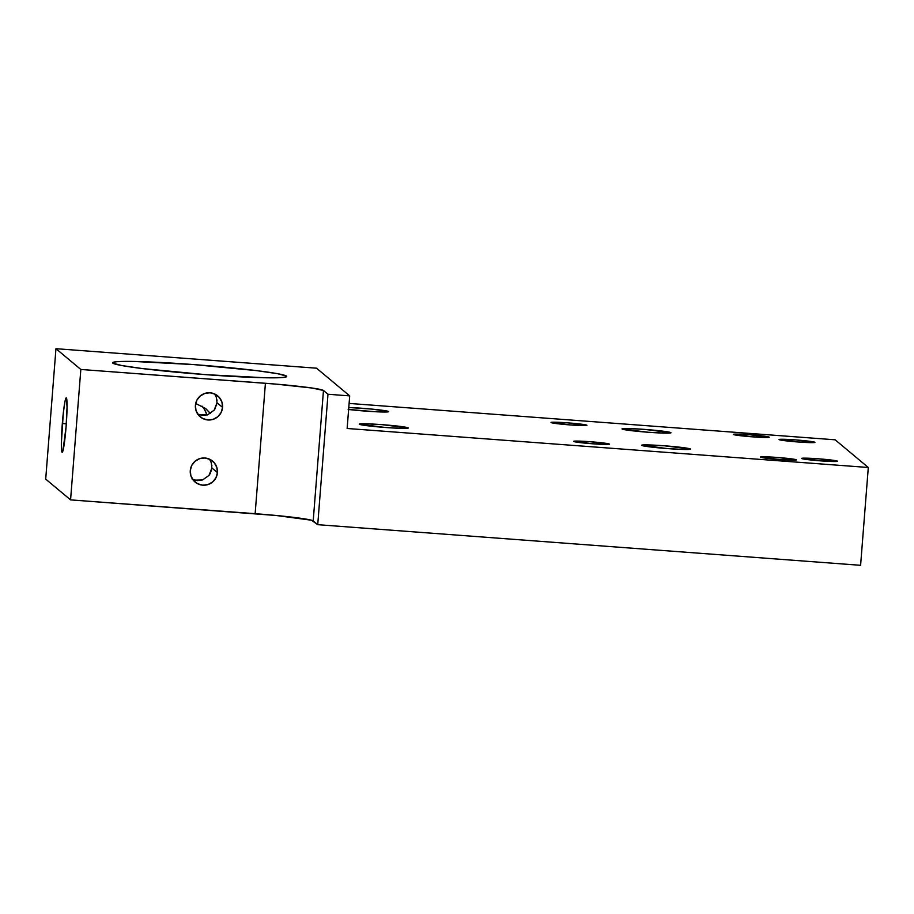 <?xml version="1.0" encoding="UTF-8"?>
<svg xmlns="http://www.w3.org/2000/svg" width="914" height="914" viewBox="0 0 914 914"><rect width="100%" height="100%" fill="white"/><g stroke="black" fill="none" stroke-linecap="round" stroke-linejoin="round"><path stroke-width="1.37" d="M210.46 473.121L209.02 475.383L211.888 467.979L217.429 472.607A13.641 13.596 -50.1 0 1 195.105 482.066A13.641 13.596 -50.1 0 1 190.283 470.573L191.723 465.454L195.013 461.273L199.652 458.657L204.919 458.005L210.037 459.434L214.207 462.701L216.801 467.328L217.429 472.607L215.978 477.725L212.699 481.918L208.061 484.534L202.782 485.174L197.675 483.757L193.505 480.478L190.9 475.851L190.283 470.573A13.641 13.596 -50.1 0 1 212.596 461.113A13.641 13.596 -50.1 0 1 217.429 472.607L211.888 467.979L211.271 462.713L209.535 459.194M215.59 407.907L214.162 410.169L217.018 402.777L222.559 407.393A13.641 13.596 -50.1 0 1 200.235 416.853A13.641 13.596 -50.1 0 1 195.413 405.359L196.853 400.241L200.143 396.059L204.782 393.443L210.06 392.792L215.167 394.22L219.337 397.487L221.931 402.114L222.559 407.393L221.119 412.522L217.829 416.704L213.191 419.32L207.912 419.972L202.805 418.543L198.635 415.264L196.042 410.637L195.413 405.359A13.641 13.596 -50.1 0 1 217.738 395.911A13.641 13.596 -50.1 0 1 222.559 407.393L217.018 402.777L216.401 397.499L214.664 393.98M837.51 461.182A18.017 0.937 -175.5 0 1 837.555 461.25A18.017 0.937 -175.5 0 1 820.178 460.827A18.017 0.937 -175.5 0 1 801.681 458.497L820.841 460.873L837.51 461.182L818.35 458.794L801.681 458.497A18.017 0.937 -175.5 0 1 801.635 458.428A18.017 0.937 -175.5 0 1 819.013 458.851A18.017 0.937 -175.5 0 1 837.51 461.182L837.51 461.182M814.9 442.296A18.017 0.937 -175.5 0 1 814.945 442.365A18.017 0.937 -175.5 0 1 797.568 441.942A18.017 0.937 -175.5 0 1 779.071 439.611L798.23 441.999L814.9 442.296L795.74 439.92L779.071 439.611A18.017 0.937 -175.5 0 1 779.025 439.543A18.017 0.937 -175.5 0 1 796.402 439.965A18.017 0.937 -175.5 0 1 814.9 442.296L814.9 442.296M586.891 425.227A18.017 0.937 -175.5 0 1 586.937 425.307A18.017 0.937 -175.5 0 1 569.559 424.884A18.017 0.937 -175.5 0 1 551.062 422.554L570.222 424.93L586.891 425.227L567.731 422.851L551.062 422.554A18.017 0.937 -175.5 0 1 551.016 422.474A18.017 0.937 -175.5 0 1 568.394 422.908A18.017 0.937 -175.5 0 1 586.891 425.227L586.891 425.227M609.501 444.113A18.017 0.937 -175.5 0 1 609.547 444.181A18.017 0.937 -175.5 0 1 592.169 443.758A18.017 0.937 -175.5 0 1 573.672 441.428L592.832 443.816L609.501 444.113L590.341 441.736L573.672 441.428A18.017 0.937 -175.5 0 1 573.626 441.359A18.017 0.937 -175.5 0 1 591.004 441.782A18.017 0.937 -175.5 0 1 609.501 444.113L609.501 444.113M796.345 459.811A18.017 0.937 -175.5 0 1 796.38 459.891A18.017 0.937 -175.5 0 1 779.014 459.468A18.017 0.937 -175.5 0 1 760.505 457.137L779.665 459.514L796.345 459.811L777.186 457.434L760.505 457.137A18.017 0.937 -175.5 0 1 760.471 457.057A18.017 0.937 -175.5 0 1 777.837 457.491A18.017 0.937 -175.5 0 1 796.345 459.811L796.345 459.811M769.211 437.155A18.017 0.937 -175.5 0 1 769.257 437.235A18.017 0.937 -175.5 0 1 751.879 436.801A18.017 0.937 -175.5 0 1 733.382 434.481L752.542 436.858L769.211 437.155L750.051 434.778L733.382 434.481A18.017 0.937 -175.5 0 1 733.336 434.401A18.017 0.937 -175.5 0 1 750.714 434.824A18.017 0.937 -175.5 0 1 769.211 437.155L769.211 437.155M205.444 408.421L195.687 403.497L205.444 408.421L210.426 413.494L206.016 408.878M206.964 414.979A27.294 27.18 129.9 0 0 202.04 406.124M62.323 423.502A27.294 1.999 94.3 0 1 66.242 397.853A27.294 1.999 94.3 0 1 66.094 426.644L67.053 406.97L66.345 397.898L64.94 401.6L63.283 413.219L61.364 443.176L61.741 451.413L62.483 452.03L62.952 450.773L66.094 426.644A27.294 1.999 94.3 0 1 62.175 452.293A27.294 1.999 94.3 0 1 62.323 423.502L66.311 423.799L62.323 423.502M286.493 376.111A87.333 4.559 -175.5 0 1 286.699 376.465A87.333 4.559 -175.5 0 1 202.474 374.409A87.333 4.559 -175.5 0 1 112.776 363.109L113.267 362.252L117.072 361.681L133.947 361.453L193.608 364.572L256.788 370.65L277.57 373.689L286.493 376.111L286.002 376.968L282.186 377.539L265.311 377.768L205.661 374.649L142.47 368.571L121.688 365.531L112.776 363.109A87.333 4.559 -175.5 0 1 112.559 362.755A87.333 4.559 -175.5 0 1 196.796 364.823A87.333 4.559 -175.5 0 1 286.493 376.111L286.436 376.774L286.493 376.111M197.321 413.973L202.451 415.402L207.718 414.75L214.162 410.169L207.718 414.75L199.823 414.945M216.687 404.913L216.447 405.77M216.938 399.806L217.018 400.572M215.35 395.065L216.401 397.499M192.191 479.176L197.31 480.615L202.588 479.964L209.02 475.383L202.588 479.964L194.693 480.158M211.545 470.116L211.317 470.984M211.797 465.02L211.888 465.786M210.22 460.279L211.271 462.713M408.215 427.901A24.564 1.28 -175.5 0 1 408.272 428.003A24.564 1.28 -175.5 0 1 384.588 427.421A24.564 1.28 -175.5 0 1 359.351 424.245L385.479 427.489L402.263 428.369L408.215 427.901L382.086 424.656L365.314 423.776L359.351 424.245A24.564 1.28 -175.5 0 1 359.293 424.153A24.564 1.28 -175.5 0 1 382.989 424.724A24.564 1.28 -175.5 0 1 408.215 427.901L408.215 427.901M670.922 432.665A24.564 1.28 -175.5 0 1 670.979 432.768A24.564 1.28 -175.5 0 1 647.283 432.185A24.564 1.28 -175.5 0 1 622.057 429.009L648.186 432.253L664.958 433.133L670.922 432.665L644.793 429.42L628.021 428.54L622.057 429.009A24.564 1.28 -175.5 0 1 622 428.906A24.564 1.28 -175.5 0 1 645.695 429.489A24.564 1.28 -175.5 0 1 670.922 432.665L670.922 432.665M690.516 449.025A24.564 1.28 -175.5 0 1 690.573 449.128A24.564 1.28 -175.5 0 1 666.877 448.546A24.564 1.28 -175.5 0 1 641.651 445.369L667.78 448.614L684.552 449.494L690.516 449.025L664.387 445.781L641.651 445.369A24.564 1.28 -175.5 0 1 641.594 445.278A24.564 1.28 -175.5 0 1 665.289 445.849A24.564 1.28 -175.5 0 1 690.516 449.025L690.516 449.025M348.12 409.415L375.106 411.723L388.621 411.54A24.564 1.28 -175.5 0 1 388.678 411.643A24.564 1.28 -175.5 0 1 374.603 411.688A24.564 1.28 -175.5 0 1 348.634 409.483M317.729 524.682L860.6 565.309L317.729 524.682L327.989 394.254L349.708 395.888L347.137 428.483L868.3 467.488L860.6 565.309L868.3 467.488L835.145 439.805L349.114 403.428L835.145 439.805L868.3 467.488L347.137 428.483L349.708 395.888L316.541 368.193L55.96 348.691L80.832 369.462L70.572 499.878L276.211 515.496L311.423 520.215L317.729 524.682L327.989 394.254L349.708 395.888L316.541 368.193L55.96 348.691L80.832 369.462L276.074 384.12L312.222 388.05L323.465 390.484L327.989 394.254L323.465 390.484L313.205 520.911L317.729 524.682M45.7 479.119L70.572 499.878L45.7 479.119L55.96 348.691L45.7 479.119M204.885 410.249L207.021 415.127M388.621 411.54L371.975 409.106L348.794 407.507A24.564 1.28 -175.5 0 1 373.963 409.301A24.564 1.28 -175.5 0 1 388.621 411.54M70.572 499.878L255.143 513.691L265.414 383.274L80.832 369.462L70.572 499.878M265.414 383.274A54.589 2.845 -175.5 0 1 323.465 390.484L313.205 520.911A54.589 2.845 4.5 0 0 255.143 513.691L265.414 383.274"/></g></svg>
